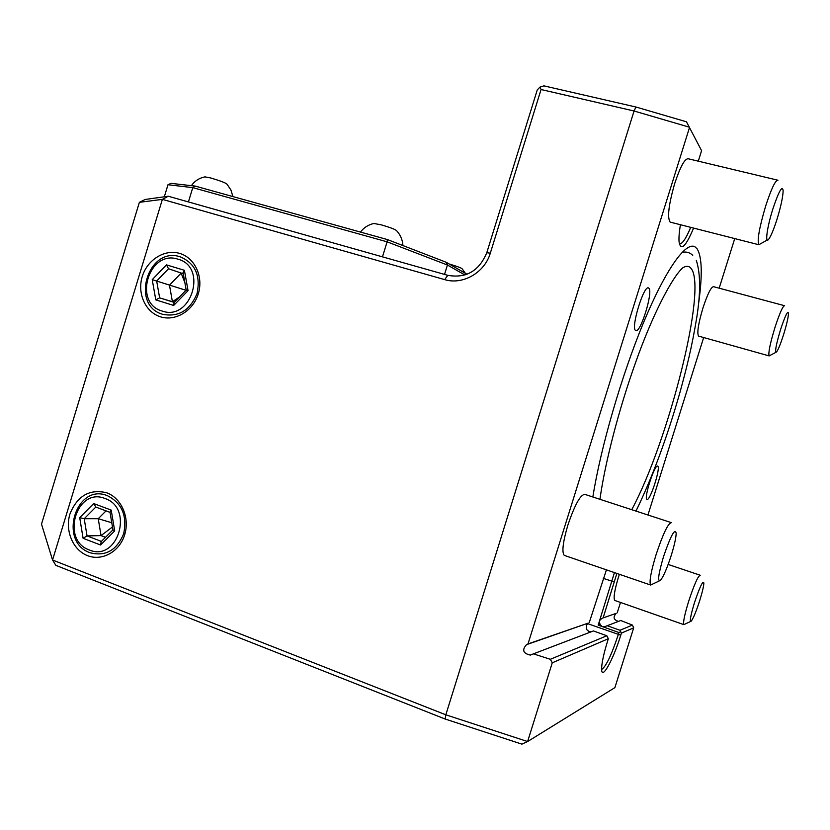 <?xml version="1.0" encoding="UTF-8"?>
<svg xmlns="http://www.w3.org/2000/svg" width="830" height="830" viewBox="0 0 830 830"><rect width="100%" height="100%" fill="white"/><g stroke="black" fill="none" stroke-linecap="round" stroke-linejoin="round"><path stroke-width="1.25" d="M445.16 719.029L521.883 744.137L527.61 741.543L614.895 687.624L633.684 627.833L621.421 633.103L620.767 635.199C613.163 659.892 601.698 680.652 601.615 669.312C601.584 663.564 603.597 654.102 607.643 640.926L608.328 638.726L552.261 662.817L527.61 741.543L445.824 714.806L445.16 719.029L55.828 565.344L52.549 560.001L445.824 714.806L634.058 111.002L689.585 127.249L528.005 643.924L526.49 644.671C521.8 649.973 523.076 653.449 530.329 655.088L532.86 654.123M618.423 621.4C613.588 619.844 612.831 617.157 616.161 613.36L601.833 618.36L599.613 620.55L598.181 625.104L601.885 626.432L599.986 624.243L599.353 621.38M734.737 238.594L719.164 288.186M703.664 337.54L647.94 514.994M620.477 602.456L617.219 612.831M601.885 626.432L604.489 626.775L620.757 620.508L632.418 625.094L633.684 627.833M632.418 625.094L619.989 630.271L607.166 625.696M621.421 633.103L619.989 630.271M602.715 626.723L618.941 632.533L620.508 631.775M618.941 632.533L618.288 634.618C611.492 655.119 605.942 666.729 601.626 669.468M552.261 662.817L550.342 659.3L606.834 635.759L608.328 638.726M550.342 659.3L533.42 653.853L530.329 655.088M533.42 653.853L593.429 630.945L606.834 635.759M591.136 631.817L588.802 631.371L586.312 629.264L586.437 625.208L588.242 623.102L526.49 644.671M588.242 623.102L528.005 643.924M616.866 573.437L603.171 617.728M589.259 622.573L606.429 569.847M635.956 107.018L634.058 111.002L541.056 89.526L539.967 87.109L543.909 85.864L635.956 107.018L686.462 121.792L701.589 150.666L698.289 161.176M693.6 228.084C685.694 246.801 680.849 251.428 679.075 241.945C678.733 237.909 679.179 232.172 680.403 224.712M698.715 302.732C702.543 274.865 702.024 256.916 697.159 248.896L695.001 246.852C685.943 241.24 665.753 269.107 643.644 322.32C621.566 375.419 600.681 447.567 592.848 496.983M647.12 499.463C650.357 500.49 660.929 467.311 657.734 466.17L657.588 466.107C654.538 464.437 643.644 498.363 646.912 499.39L647.12 499.463M648.811 288.186L648.624 288.052C644.09 283.964 630.51 328.151 635.593 330.433L635.666 330.475C640.189 334.355 653.521 291.506 648.811 288.186M698.902 336.192L698.57 336.108C696.837 333.152 698.3 323.752 702.968 307.909C707.627 293.799 711.175 286.724 713.603 286.692L784.381 305.658M670.796 222.264L670.142 222.098C667.113 217.605 668.648 204.72 674.728 183.451C680.32 166.602 684.854 158.385 688.329 158.789L777.482 180.12M564.888 555.581L564.234 555.363C561.692 552.075 562.906 541.98 567.886 525.058C574.879 504.526 580.575 494.307 584.963 494.41L670.972 522.516M615.092 600.567L614.771 600.453C613.256 598.202 614.48 590.452 618.443 577.213L619.388 574.298M614.439 572.596L599.613 620.55M598.181 625.104L599.986 624.243M168.262 196.233L145.157 199.47L139.378 202.333L41.5 524.135L52.549 560.001L162.379 199.366L168.262 196.233L447.816 275.342C466.128 278.527 479.118 270.995 486.774 252.745L537.269 89.889L539.967 87.109M541.056 89.526L490.312 253.16C484.668 272.686 462.746 285.24 444.652 279.617L162.379 199.366L139.378 202.333M179.726 253.43C194.853 257.788 203.63 276.764 198.287 293.81C193.183 310.918 175.317 321.667 160.398 316.801C145.385 312.142 137.023 293.322 142.252 276.577C147.252 259.769 164.703 248.855 179.726 253.43M87.534 555.654C72.874 550.051 64.771 530.536 69.969 513.926C77.356 495.769 89.609 488.725 106.707 492.781C121.481 498.083 129.978 517.796 124.676 534.696C119.613 551.68 102.1 561.464 87.534 555.654M690.705 227.347C685.871 238.864 682.073 244.362 679.334 243.844M164.319 196.783L167.992 184.737L192.778 187.632L188.41 201.939M167.992 184.737L171.032 183.357L195.257 186.107L192.778 187.632L387.112 241.821L382.474 256.854M380.669 237.691L367.389 233.998L387.392 239.559L387.112 241.821L447.432 265.019L444.527 274.419M387.392 239.559L446.167 262.259L447.432 265.019L464.925 275.01M195.257 186.107L367.389 233.998M402.924 245.556C402.571 239.932 400.517 235.035 396.771 230.885C396.118 229.723 390.961 227.71 381.281 224.857L373.905 223.478M446.167 262.259L467.02 274.263M465.371 273.319L462.258 268.92C461.719 268.059 457.392 266.43 449.279 264.023L449.206 264.002M194.324 186.003L191.429 185.671M208.911 189.904L196.772 186.522M232.908 196.575L230.916 189.966L227.036 184.25C225.968 182.984 220.552 180.899 210.799 177.983L204.917 176.863M180.266 256.833C148.082 245.805 129.936 305.44 162.722 314.321C178.626 317.34 190.08 310.379 197.094 293.447C200.746 275.477 195.143 263.266 180.266 256.833M162.151 311.043C132.572 303.054 148.954 249.218 177.973 259.188C208.05 266.772 191.274 321.656 162.151 311.043M173.678 305.461L188.057 290.656L184.405 270.29L166.467 264.884L152.232 279.658L155.791 299.879L173.678 305.461L174.093 302.535M155.791 299.879L159.64 297.866L174.217 302.411M152.232 279.658L156.673 281.038L159.64 297.866L172.422 301.726L179.436 297.036M166.467 264.884L168.521 268.754L156.673 281.038L185.982 290.293M184.405 270.29L183.14 273.039M188.057 290.656L186.179 290.085L173.833 302.805M174.31 302.307L172.422 301.726L169.476 285.178L181.148 273.112L184.851 282.553M183.274 273.755L168.459 268.733M89.982 552.728C105.524 556.733 116.76 550.383 123.691 533.69C127.343 515.752 121.906 503.073 107.392 495.686C75.976 482.624 57.965 541.793 89.982 552.728M89.277 549.948C117.694 562.408 134.346 507.96 104.964 498.498C76.64 486.681 60.383 540.102 89.277 549.948M100.555 544.999L114.696 530.889L111.21 510.097L93.686 503.561L79.711 517.64L83.093 538.286L100.555 544.999L101.229 541.585M83.093 538.286L87.046 535.91L101.395 541.409M79.711 517.64L84.214 518.729L87.046 535.91L101.042 535.599L112.475 526.967M93.686 503.561L95.855 507.016M111.21 510.097L110.017 512.307M114.696 530.889L112.953 529.841M105.514 537.301L101.042 535.599L98.241 518.709L84.214 518.729L95.824 507.047M106.043 510.875L98.241 518.709L111.76 522.734M599.955 499.307C604.748 464.001 618.744 409.273 635.842 361.828C652.214 315.545 672.082 277.013 682.893 267.737C686.306 265.693 689.004 265.89 690.985 268.318C707.72 287.657 668.524 441.228 631.744 509.693M775.853 352.366L769.13 355.904C768.134 353.113 770.064 343.682 774.919 327.601C779.609 313.232 782.846 305.938 784.609 305.72M783.52 334.822C786.664 324.603 788.324 317.423 788.5 313.273C787.815 310.285 785.159 315.753 780.532 329.686C775.915 345.28 774.577 352.719 776.538 351.993C778.27 349.638 780.594 343.911 783.52 334.822M767.283 240.026L758.817 244.736C757.012 240.482 759.315 227.513 765.727 205.83C771.371 188.597 775.448 180.069 777.949 180.235M776.932 219.494C780.874 206.587 782.949 196.959 783.147 190.61C782.244 185.142 778.831 191.222 772.906 208.849C767.055 227.14 764.721 244.653 768.694 239.227C770.966 236.125 773.705 229.547 776.932 219.494M659.145 581L650.647 585.036C649.07 582.027 650.876 571.901 656.074 554.658C663.077 533.638 668.202 522.973 671.439 522.672M671.273 555.312C674.354 545.331 675.994 537.996 676.191 533.285C674.966 527.807 670.744 535.599 663.523 556.639C658.283 574.495 657.298 582.38 660.545 580.305C663.595 576.3 667.175 567.969 671.273 555.312M690.57 621.473L683.858 624.637C682.945 622.562 684.543 614.802 688.641 601.366C694.181 584.59 698.04 575.885 700.23 575.252M699.742 600.515C702.346 592.112 703.726 586.271 703.871 583.002C702.968 580.17 699.825 586.779 694.43 602.829C690.467 616.016 689.408 622.127 691.245 621.141C693.403 618.205 696.235 611.326 699.742 600.515M620.767 635.199L587.526 623.61M616.161 613.36L601.833 618.36M614.387 581.975L603.244 578.354M490.312 253.16L486.774 252.745M444.652 279.617L447.816 275.342M604.489 626.775L606.668 625.934M374.195 223.415C368.572 224.577 363.997 227.462 360.448 232.068M205.124 176.832C199.376 177.952 194.791 180.899 191.377 185.661M183.056 272.541L186.2 290.095M95.471 506.923L110.027 512.369M109.965 511.954L112.984 530.007M112.932 529.903L100.886 541.928M692.262 246.147L695.001 246.852M635.988 511.083C652.297 477.52 666.915 438.053 679.874 392.694C686.981 366.621 691.67 348.05 696.785 317.413C700.707 292.295 700.541 273.277 696.297 260.361M692.749 255.277C689.668 252.434 686.099 251.459 682.042 252.382M769.13 355.904L698.57 336.108M758.817 244.736L670.142 222.098M650.647 585.036L564.234 555.363M683.858 624.637L614.771 600.453M700.001 575.169L668.15 564.442"/></g></svg>
